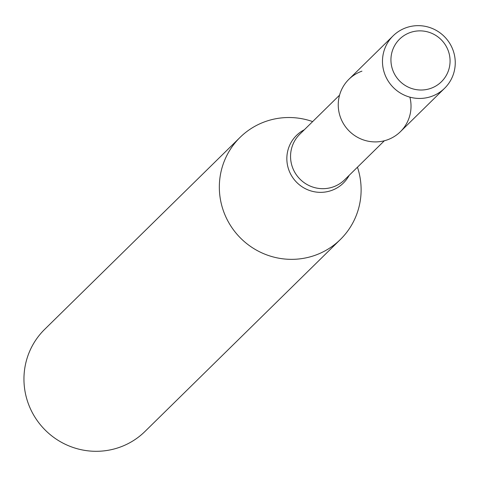 <?xml version="1.0" encoding="UTF-8"?>
<svg xmlns="http://www.w3.org/2000/svg" width="479" height="479" viewBox="0 0 479 479"><rect width="100%" height="100%" fill="white"/><g stroke="black" fill="none" stroke-linecap="round" stroke-linejoin="round"><path stroke-width="0.72" d="M361.932 71.161A36.739 36.051 45.5 0 0 340.108 116.343A36.739 36.051 45.5 0 0 384.894 140.622A36.739 36.051 45.5 0 0 409.892 97.153M312.643 121.594A71.569 70.233 45.5 0 0 265.474 121.528A71.569 70.233 45.5 0 0 240.069 137.383A71.569 70.233 45.5 0 0 240.129 237.656A71.569 70.233 45.5 0 0 340.383 239.488A71.569 70.233 45.5 0 0 357.454 167.201M240.069 137.383L44.685 329.336A71.569 70.233 45.5 0 0 44.745 429.609A71.569 70.233 45.5 0 0 144.999 431.447L340.383 239.488M410.18 32.536A29.854 29.291 45.5 0 0 401.671 82.885A29.854 29.291 45.5 0 0 449.661 65.904A29.854 29.291 45.5 0 0 410.18 32.536M406.162 27.704A36.739 36.051 45.5 0 0 393.121 35.841A36.739 36.051 45.5 0 0 393.151 87.316A36.739 36.051 45.5 0 0 444.614 88.256A36.739 36.051 45.5 0 0 449.476 42.948A36.739 36.051 45.5 0 0 406.162 27.704M393.121 35.841L348.892 79.298A36.739 36.051 45.5 0 0 348.922 130.773A36.739 36.051 45.5 0 0 400.384 131.713L444.614 88.256M339.557 95.153L299.812 134.204A31.967 31.369 45.5 0 0 299.836 178.99A31.967 31.369 45.5 0 0 344.617 179.811L384.368 140.76M304.351 129.743A33.416 32.794 45.5 0 0 296.549 182.224A33.416 32.794 45.5 0 0 349.161 175.35"/></g></svg>
